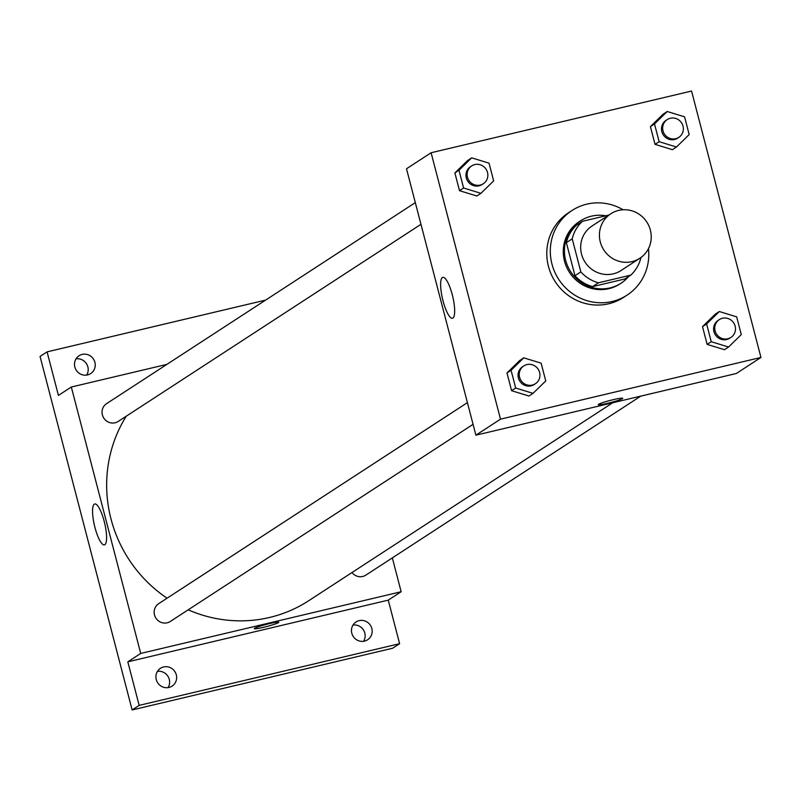 <?xml version="1.0" encoding="UTF-8"?>
<svg xmlns="http://www.w3.org/2000/svg" width="801" height="801" viewBox="0 0 801 801"><rect width="100%" height="100%" fill="white"/><g stroke="black" fill="none" stroke-linecap="round" stroke-linejoin="round"><path stroke-width="1.2" d="M618.662 210.403A26.573 25.632 -123.1 0 1 648.92 225.922A26.573 25.632 -123.1 0 1 639.829 258.282A26.573 25.632 -123.1 0 1 603.854 250.012A26.573 25.632 -123.1 0 1 610.833 213.757A26.573 25.632 -123.1 0 1 618.662 210.403M639.829 258.282L621.075 270.498A26.573 25.632 -123.1 0 1 585.1 262.217A26.573 25.632 -123.1 0 1 592.079 225.962L610.833 213.757M630.737 275.144L624.88 278.958L592.57 286.618A36.195 34.924 -123.1 0 1 574.968 275.694L566.367 242.643L572.224 238.828L580.835 271.879A36.195 34.924 -123.1 0 0 598.427 282.803L630.737 275.144A36.195 34.924 -123.1 0 0 640.93 257.632L640.91 257.542M608.83 215.058L582.417 221.316A36.195 34.924 -123.1 0 0 572.224 238.828M566.367 242.643A36.195 34.924 -123.1 0 1 576.56 225.131L582.417 221.316M605.786 215.779A37.196 35.885 56.9 0 0 580.425 220.876A37.196 35.885 56.9 0 0 570.642 271.629A37.196 35.885 56.9 0 0 621.015 283.224A37.196 35.885 56.9 0 0 628.565 276.555M621.015 283.224L619.844 283.985A37.196 35.885 -123.1 0 1 569.471 272.39A37.196 35.885 -123.1 0 1 579.253 221.637L580.425 220.876M574.968 275.694L580.835 271.879M592.57 286.618L598.427 282.803M648.46 248.65A50.483 48.701 -123.1 0 1 627.093 295.118A50.483 48.701 -123.1 0 1 558.728 279.389A50.483 48.701 -123.1 0 1 572.004 210.503A50.483 48.701 -123.1 0 1 586.873 204.135A50.483 48.701 -123.1 0 1 623.128 209.762M627.093 295.118L623.578 297.401A50.483 48.701 -123.1 0 1 555.213 281.672A50.483 48.701 -123.1 0 1 568.48 212.796L572.004 210.503M719.328 311.529L715.223 314.202L702.507 326.628L707.133 344.38L724.474 349.697L728.57 347.023L741.285 334.588L736.66 316.846L719.328 311.529L706.612 323.964L711.238 341.707L728.57 347.023M523.794 357.847L519.689 360.52L506.983 372.956L511.599 390.708L528.94 396.014L533.035 393.351L545.751 380.916L541.136 363.163L523.794 357.847L511.078 370.282L515.704 388.034L533.035 393.351M500.505 419.163L760.95 357.456L691.553 91.044L431.108 152.741L500.505 419.163L475.894 435.183L736.339 373.486L760.95 357.456M667.223 111.509L663.128 114.183L650.412 126.618L655.028 144.36L672.369 149.677L676.475 147.004L689.18 134.568L684.565 116.826L667.223 111.509L654.507 123.945L659.133 141.687L676.475 147.004M471.689 157.837L467.594 160.5L454.878 172.936L459.504 190.688L476.835 196.005L480.94 193.331L493.656 180.896L489.031 163.144L471.689 157.837L458.983 170.263L463.599 188.015L480.94 193.331M431.108 152.741L406.497 168.771L475.894 435.183M442.362 277.516A21.016 5.227 76.7 0 1 442.803 277.326A21.016 5.227 76.7 0 1 452.735 296.57A21.016 5.227 76.7 0 1 452.495 318.237A21.016 5.227 76.7 0 1 442.783 299.894A21.016 5.227 76.7 0 1 442.362 277.516M613.296 399.659A12.626 1.091 -14.6 0 1 622.727 398.287A12.626 1.091 -14.6 0 1 610.783 402.523A12.626 1.091 -14.6 0 1 598.297 404.655A12.626 1.091 -14.6 0 1 613.296 399.659M622.727 398.287A12.626 1.091 -14.6 0 1 610.783 402.523A12.626 1.091 -14.6 0 1 598.297 404.655M612.715 402.773L308.725 600.71A132.856 128.17 -123.1 0 1 188.195 609.821M167.079 598.207A132.856 128.17 -123.1 0 1 126.278 416.19M415.319 202.623L106.623 403.624A10.623 10.253 56.9 0 0 115.094 422.778A10.623 10.253 56.9 0 0 118.218 421.436L420.966 224.31M640.76 396.125L365.857 575.128A10.623 10.253 -123.1 0 1 351.979 572.545M473.071 424.32L170.323 621.456A10.623 10.253 -123.1 0 1 155.925 618.142A10.623 10.253 -123.1 0 1 158.718 603.644L467.414 402.633M166.898 364.375L71.319 387.023L140.716 653.436L401.151 591.739L392.34 557.886M265.622 300.095L47.079 351.869L40.05 356.445L132.135 709.956L392.58 648.259L399.609 643.684L388.265 600.129L401.151 591.739M47.079 351.869L58.423 395.414L71.319 387.023M132.135 709.956L139.164 705.381L399.609 643.684M140.716 653.436L127.82 661.836L139.164 705.381M94.288 504.159A21.016 5.227 76.7 0 1 94.728 503.969A21.016 5.227 76.7 0 1 104.661 523.223A21.016 5.227 76.7 0 1 104.42 544.88A21.016 5.227 76.7 0 1 94.708 526.537A21.016 5.227 76.7 0 1 94.288 504.159M127.82 661.836L388.265 600.129M269.326 623.639A12.626 1.091 -14.6 0 1 278.758 622.267A12.626 1.091 -14.6 0 1 266.813 626.502A12.626 1.091 -14.6 0 1 254.328 628.635A12.626 1.091 -14.6 0 1 269.326 623.639M278.748 622.267A12.626 1.091 -14.6 0 1 266.813 626.492A12.626 1.091 -14.6 0 1 254.328 628.625M351.799 633.251A10.623 10.253 -123.1 0 1 370.402 625.281A10.623 10.253 -123.1 0 1 367.609 639.779A10.623 10.253 -123.1 0 1 351.799 633.251M156.265 679.568A10.623 10.253 -123.1 0 1 174.878 671.608A10.623 10.253 -123.1 0 1 172.085 686.107A10.623 10.253 -123.1 0 1 156.265 679.568M74.853 367.048A10.623 10.253 -123.1 0 1 93.467 359.078A10.623 10.253 -123.1 0 1 90.673 373.576A10.623 10.253 -123.1 0 1 74.853 367.048M168.06 687.618A10.623 10.253 56.9 0 0 157.477 671.358M86.648 375.088A10.623 10.253 56.9 0 0 76.065 358.838M363.594 641.291A10.623 10.253 56.9 0 0 353.011 625.04M483.283 183.729L482.112 184.49A10.623 10.253 -123.1 0 1 467.724 181.176A10.623 10.253 -123.1 0 1 470.517 166.678L471.689 165.907A10.623 10.253 -123.1 0 1 486.928 170.783A10.623 10.253 -123.1 0 1 468.895 180.415A10.623 10.253 -123.1 0 1 471.689 165.907M467.594 160.5L454.878 172.936L458.983 170.263M454.878 172.936L459.504 190.688L463.599 188.015M459.504 190.688L476.835 196.005M535.388 383.739L534.217 384.51A10.623 10.253 -123.1 0 1 519.829 381.196A10.623 10.253 -123.1 0 1 522.622 366.688L523.794 365.927A10.623 10.253 -123.1 0 1 539.023 370.793A10.623 10.253 -123.1 0 1 521 380.435A10.623 10.253 -123.1 0 1 523.794 365.927M519.689 360.52L506.983 372.956L511.078 370.282M506.983 372.956L511.599 390.708L515.704 388.034M511.599 390.708L528.94 396.014M678.817 137.402L677.646 138.162A10.623 10.253 -123.1 0 1 663.258 134.848A10.623 10.253 -123.1 0 1 666.052 120.35L667.223 119.589A10.623 10.253 -123.1 0 1 682.452 124.455A10.623 10.253 -123.1 0 1 664.429 134.087A10.623 10.253 -123.1 0 1 667.223 119.589M663.128 114.183L650.412 126.618L654.507 123.945M650.412 126.618L655.028 144.36L659.133 141.687M655.028 144.36L672.369 149.677M730.923 337.421L729.751 338.182A10.623 10.253 -123.1 0 1 715.353 334.868A10.623 10.253 -123.1 0 1 718.147 320.37L719.318 319.609A10.623 10.253 -123.1 0 1 734.557 324.475A10.623 10.253 -123.1 0 1 716.525 334.107A10.623 10.253 -123.1 0 1 719.318 319.609M715.223 314.202L702.507 326.628L706.612 323.964M702.507 326.628L707.133 344.38L711.238 341.707M707.133 344.38L724.474 349.697"/></g></svg>
